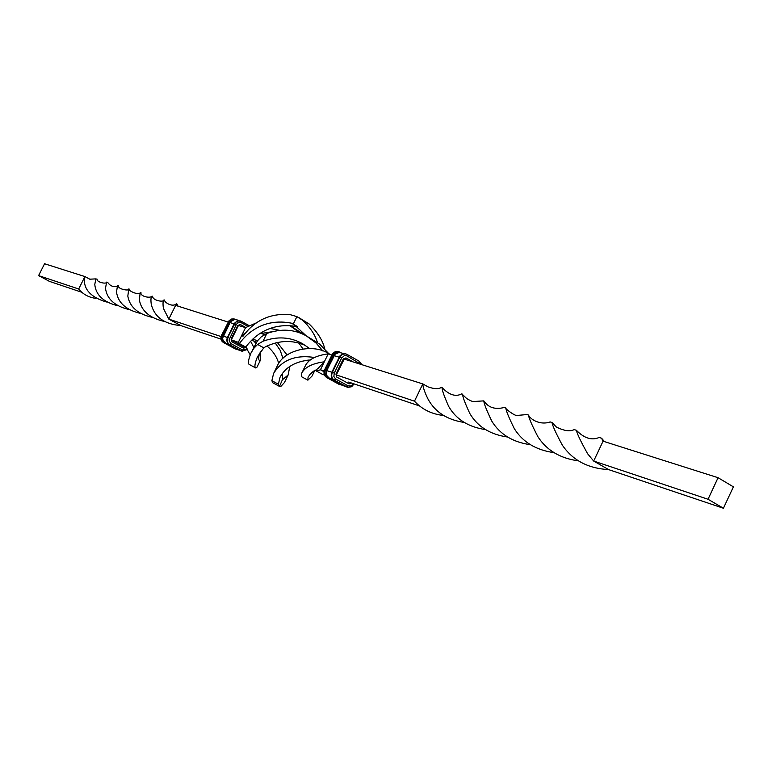 <?xml version="1.0" encoding="UTF-8"?>
<svg xmlns="http://www.w3.org/2000/svg" width="772" height="772" viewBox="0 0 772 772"><rect width="100%" height="100%" fill="white"/><g stroke="black" fill="none" stroke-linecap="round" stroke-linejoin="round"><path stroke-width="1.16" d="M718.076 477.714L733.4 486.842L723.422 508.246L708.03 499.252L718.076 477.714L603.067 441.179L601.533 438.197L599.072 437.483C591.767 440.677 584.201 438.274 576.375 430.284L574.146 429.579C570.218 431.78 564.322 430.95 556.448 427.109L551.99 422.487L550.147 421.917C540.844 425.449 530.528 419.804 528.463 415.027L526.929 414.554L517.144 415.433C515.657 416.533 504.656 408.61 505.776 407.828L504.473 407.404C495.257 409.855 488.377 407.674 483.822 400.871L473.545 401.517C472.532 401.672 470.245 400.678 466.684 398.545L461.791 393.836C455.712 397.069 449.15 394.994 442.105 387.583L441.449 387.37C438.65 389.213 434.182 389.049 428.064 386.888L422.815 383.916L343.945 359.019M553.968 452.633C535.932 450.086 522.702 442.067 514.277 428.576C508.825 417.488 505.988 410.579 505.776 407.828M464.059 422.419C447.249 419.843 435.292 412.171 428.19 399.404C424.793 392.572 422.998 387.409 422.815 383.916L414.477 401.179L336.225 374.883M578.498 460.874C560.26 458.404 546.74 450.365 537.92 436.759C532.004 425.324 528.859 418.086 528.463 415.027M485.395 429.57C468.324 427.032 456.069 419.302 448.657 406.371C444.025 395.891 441.835 389.628 442.105 387.583M331.806 355.004L328.197 353.856C316.028 355.516 308.424 359.472 305.374 365.725L301.553 373.523L301.389 376.63L307.883 380.171L312.062 376.032L314.88 370.261M603.067 441.179L593.678 461.048L608.568 469.588C588.013 468.459 572.573 460.276 562.257 445.019C555.956 433.246 552.53 425.739 551.99 422.487M507.513 437.02C490.143 434.491 477.598 426.684 469.878 413.609C464.889 402.916 462.476 396.422 462.621 394.106M708.03 499.252L593.678 461.048L587.598 453.714C580.872 441.632 577.128 433.825 576.375 430.284M530.451 444.72C512.743 442.202 499.841 434.308 491.735 421.039C486.495 410.057 483.851 403.341 483.822 400.871M443.475 415.471C431.664 414.149 421.995 409.382 414.477 401.179M324.163 371.004L320.438 369.759L328.197 353.856M311.849 372.529L314.6 370.444M330.31 354.531L329.277 353.933C313.384 342.99 284.038 349.822 277.37 365.783L273.587 373.513L271.869 380.702L272.709 382.729L279.493 386.415L280.863 386.425L284.453 382.536L288.139 374.989L289.789 366.439M282.455 373.33L282.735 378.975L279.493 386.415M419.746 406.024L348.645 382.072M723.422 508.246L608.568 469.588M316.192 369.47L316.578 371.139L320.438 369.759L324.018 371.737M306.166 335.801L293.35 323.844L296.892 316.617L290.185 314.658C254.992 311.444 242.321 339.294 242.813 336.061L241.954 334.961L245.573 327.608L238.538 325.514M301.553 373.523C304.573 367.327 312.168 363.429 324.317 361.807L317.832 368.62L310.19 374.15L308.057 377.199L307.883 380.171M317.446 342.45C315.121 334.855 310.219 327.492 302.74 320.361L296.892 316.617M314.339 357.465C295.464 354.618 281.877 359.964 273.587 373.513M300.057 333.002L289.789 325.581M255.87 323.082L245.573 327.608M304.843 335.106L291.044 326.257M310.412 359.974C295.734 361.238 285.621 366.97 280.082 377.17L278.383 384.205L271.869 380.702M278.383 384.205L279.194 386.203M328.737 353.634L319.724 344.177L306.484 335.984C294.364 329.19 281.143 328.361 266.822 333.504L263.03 341.214L257.578 344.447L253.689 348.5L250.91 353.19C248.256 359.974 247.725 363.747 249.337 364.509L255.783 367.983L256.98 367.202L260.656 359.723L260.444 351.8M305.693 345.605C292.578 339.738 279.117 340.162 265.307 346.86L263.802 347.854L257.578 344.447M309.582 348.481L302.489 343.656C290.407 336.93 277.254 336.119 263.03 341.214M324.279 374.632L323.159 374.748L316.578 371.139M296.969 326.276L291.44 323.178C253.882 315.844 238.075 346.889 239.195 343.472L238.326 342.334L241.954 334.961L245.593 333.147M291.44 323.178L293.35 323.844M302.74 320.361L309.167 323.989L298.87 317.62M324.751 348.847C322.783 340.481 317.591 332.192 309.167 323.989M308.153 361.962L308.395 360.07M282.948 358.353L280.197 350.324L275.189 342.951M264.362 334.71L261.052 333.263M278.721 363.419C276.723 356.548 272.796 350.758 266.938 346.02M257.558 340.684L252.627 339.178M228.049 322.04L175.62 305.384L176.807 303.821L178.071 306.166M238.828 325.466L237.834 325.446L231.108 339.101L231.783 341.793L243.527 348.182L245.814 347.477M271.821 331.777L259.189 333.793M307.97 360.929L307.767 360.119M303 348.876L298.803 343.096M279.512 330.32L269.843 328.399M243.556 335.849L241.954 334.961M322.947 351.028L316.086 343.058L306.484 335.984M283.208 379.139L288.139 374.989M287.078 355.004L277.312 342.45M256.574 342.16L251.585 340.24M253.689 348.5L257.462 340.819L261.361 336.746L266.822 333.504M255.783 367.983C254.239 367.25 254.77 363.554 257.385 356.896L263.802 347.854M352.553 361.595L345.943 357.899L343.289 358.98L335.945 374.053L336.64 376.997L349.118 383.867L351.569 383.076M360.669 364.172L346.927 355.882L344.408 355.593L341.62 358.044L339.738 357.175L332.385 372.249C331.072 375.665 331.69 378.29 334.247 380.104L346.724 386.965L348.143 385.884L351.057 386L353.412 383.694L353.759 384.041M331.979 372.181L334.266 373.127L333.861 376.524L335.656 379.013L333.803 379.94M250.176 354.802L245.718 346.985M176.402 303.705C172.754 307.748 164.069 302.325 164.571 300.067L164.031 299.893C162.96 300.694 162.738 303.502 163.394 308.327L168.807 319.106L221.033 336.553M231.455 339.892L238.326 342.334M164.031 299.893C163.847 302.711 152.412 300.433 152.624 296.274L152.007 296.139C150.916 296.988 150.656 299.681 151.254 304.236C154.41 317.041 164.272 324.163 180.87 325.61L168.807 319.106L175.62 305.384M297.481 326.701C260.174 319.714 244.57 350.372 245.544 346.927L239.195 343.472M151.823 317.273C137.696 313.914 129.696 306.86 127.814 296.101L128.779 288.94C129.85 291.42 117.141 289.056 118.579 285.804L117.527 285.543C117.662 286.364 111.979 288.554 107.762 282.513L106.623 282.108C106.594 284.53 96.288 282.118 97.204 279.223L95.863 278.895L94.782 284.453C95.815 294.972 103.342 302.035 117.383 305.654M152.007 296.139C150.328 298.619 140.012 296.39 141.006 292.742L140.195 292.52L139.346 299.922C141.363 310.827 149.527 317.958 163.857 321.326M106.468 301.997C91.347 297.49 83.974 289.896 84.351 279.203L84.92 276.569L89.793 279.194L95.882 278.875M128.779 288.94L129.648 289.268C126.125 289.664 139.549 296.294 140.195 292.52M180.87 325.61L220.966 339.111M243.151 346.56L246.22 347.612M257.462 340.819L250.91 353.19M253.795 347.332L250.63 341.301M259.585 353.065C258.456 357.504 258.427 359.974 259.498 360.476L260.656 359.723M255.85 343.347L254.557 341.871M231.619 340.085L231.783 341.793M78.686 288.998L84.92 276.569L44.564 263.754L38.6 275.604L78.686 288.998C82.922 294.248 88.635 297.374 95.844 298.397M117.527 285.543L116.504 292.019C118.039 302.74 125.923 309.842 140.137 313.335M106.623 282.108L105.494 288.284C106.874 298.88 114.584 305.944 128.625 309.456M81.919 292.308L49.495 281.394L38.6 275.604M338.754 352.466L335.772 352.872L333.475 355.323L332.105 354.898M324.809 369.865L326.17 370.299L325.697 374.246L327.791 377.141L326.575 377.469M238.982 325.466L240.314 324.481L237.834 325.446M247.966 326.382L240.835 322.493L237.699 322.899L236.261 324.578L229.052 339.998L230.538 343.395L242.63 349.996L247.088 348.79M344.08 353.615L339.14 352.418L334.971 354.3L326.73 370.608L326.247 373.609C325.755 374.43 326.971 376.08 329.895 378.579L342.343 385.411L344.573 385.865M234.196 319.695L229.487 322.3L228.647 321.914L231.156 319.347L233.047 318.855L235.248 319.386L234.292 319M229.487 322.3L222.413 336.891L222.529 339.96L224.362 342.131L223.755 342.633C221.352 340.963 220.753 338.58 221.95 335.502L221.593 335.482M228.213 343.665L226.128 343.395C223.118 340.78 222.027 338.86 222.867 337.634L230.124 322.368C232.382 319.521 235.18 318.884 238.529 320.467L238.76 320.612M344.727 359.105L345.943 357.899M349.118 383.867L349.398 382.323M348.143 385.884L335.656 379.013M334.266 373.127L341.62 358.044M359.347 362.84L359.308 361.296L346.898 354.329L345.991 353.943L346.898 354.329L346.927 355.882M345.798 353.885L342.459 354.3L339.323 357.118M361.74 364.509L359.308 361.296L346.966 354.377M346.31 386.82L333.832 379.959C331.227 378.106 330.58 375.491 331.892 372.104L339.844 356.027L341.986 354.174L345.103 353.692L342.083 354.184L339.96 356.037L332.008 372.123C330.686 375.539 331.313 378.164 333.871 379.978L347.931 387.409L351.675 386.704L354.078 383.916M344.273 358.97L336.544 374.459L336.64 376.997M338.58 351.627L335.366 351.704L332.771 353.759L324.858 369.749C323.545 373.146 324.172 375.742 326.71 377.556L340.008 384.736M339.014 384.302L341.649 385.025L339.072 384.35L326.652 377.527C323.999 375.636 323.323 373.03 324.636 369.711L332.539 353.74L335.193 351.675L338.387 351.559L335.743 351.82L333.147 353.885L325.234 369.875C323.922 373.272 324.539 375.868 327.087 377.682L339.516 384.504L340.095 384.176M339.757 352.389L338.773 351.685L339.661 352.08M243.865 346.802L243.527 348.182M245.785 327.502L240.314 324.481M326.17 370.299L333.475 355.323M328.322 377.431L327.791 377.141M231.851 340.413L243.547 346.773L231.803 340.384L231.108 339.101M231.532 339.468L238.258 325.823M235.933 349.195L223.446 342.527C221.043 340.857 220.445 338.483 221.641 335.395L228.898 320.901L231.31 319.048L234.138 318.952L230.712 319.232L228.29 321.914M222.78 335.888L221.95 335.502L228.647 321.914L221.468 335.366C220.281 338.397 220.917 340.78 223.397 342.507L223.349 342.469M235.923 348.703L235.093 348.847L237.342 349.475L223.397 342.507L235.055 348.819M229.525 338.242L227.528 337.354L234.524 323.227L237.245 320.911L240.246 320.863M230.876 343.627L229.651 344.63C227.238 342.951 226.64 340.568 227.846 337.46L235.47 322.464L238.037 320.863L241.24 321.268L237.187 320.901L234.244 323.748M236.261 324.578L234.177 323.69L227.508 337.403M241.211 322.657L241.24 321.268L249.317 325.726L241.289 321.306M242.63 349.996L241.086 350.893L229.342 344.524C226.929 342.845 226.331 340.462 227.528 337.354L227.45 337.345C226.244 340.423 226.871 342.807 229.313 344.515L229.294 344.505M247.426 349.291L242.032 351.279L229.342 344.524L241.057 350.884M332.578 378.965L329.895 378.579M326.73 370.608L331.835 372.229M339.169 357.175L334.035 355.631M241.877 351.221L247.522 349.427M234.119 323.806L230.008 322.59M227.393 337.451L223.301 336.177M239.571 350.073L237.844 349.745L240.43 350.546M601.533 438.197L604.515 441.642M329.277 353.933L330.387 354.551M342.343 385.411L345.47 386.357M226.128 343.395L237.844 349.745"/></g></svg>
